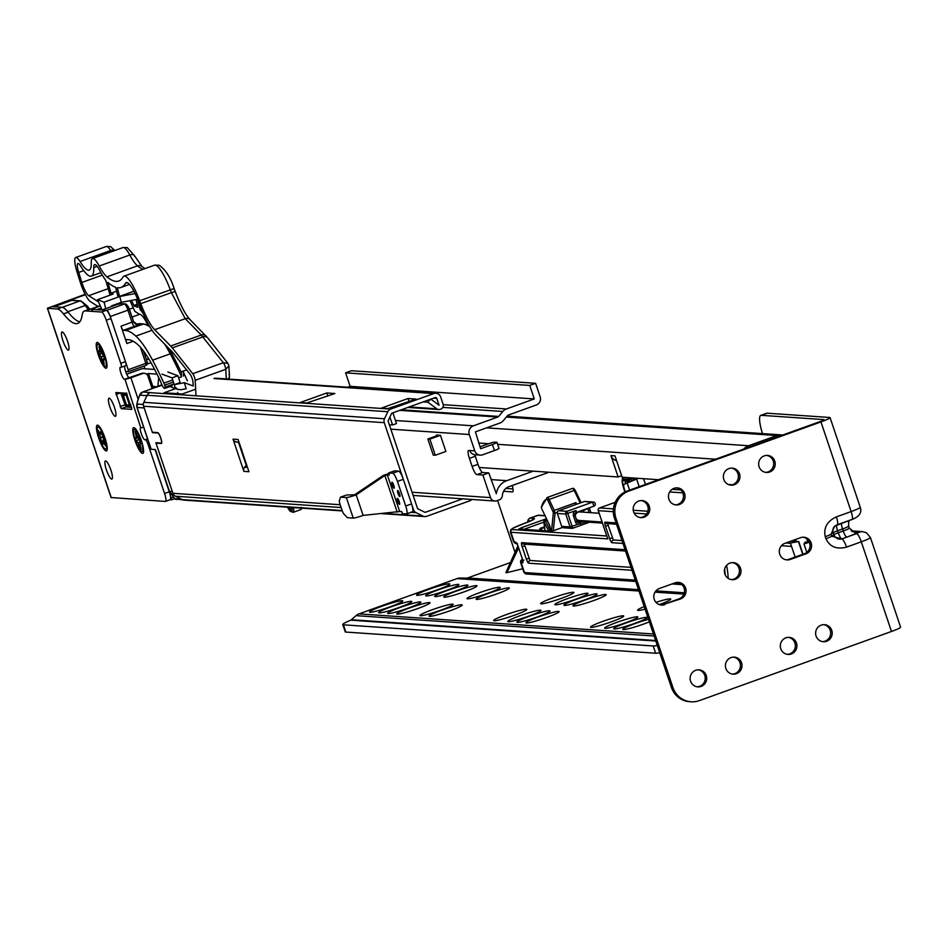 <?xml version="1.0" encoding="UTF-8"?>
<svg xmlns="http://www.w3.org/2000/svg" width="948" height="948" viewBox="0 0 948 948"><rect width="100%" height="100%" fill="white"/><g stroke="black" fill="none" stroke-linecap="round" stroke-linejoin="round"><path stroke-width="1.42" d="M638.3 478.337L624.009 484.345A6.411 1.398 -109.8 0 0 624.708 490.258A6.411 1.398 -109.8 0 0 625.277 491.811M402.189 600.712A17.514 1.623 -18.6 0 0 383.004 605.855A17.514 1.623 -18.6 0 0 369.637 612.207A17.514 1.623 -18.6 0 0 370.028 612.29A17.514 1.623 -18.6 0 0 387.685 607.68A17.514 1.623 -18.6 0 0 402.687 601.079A17.514 1.623 -18.6 0 0 402.189 600.712M411.278 601.34A17.514 1.623 -18.6 0 0 392.081 606.471A17.514 1.623 -18.6 0 0 378.714 612.823A17.514 1.623 -18.6 0 0 379.117 612.906A17.514 1.623 -18.6 0 0 396.762 608.308A17.514 1.623 -18.6 0 0 411.764 601.707A17.514 1.623 -18.6 0 0 411.278 601.34M420.355 601.956A17.514 1.623 -18.6 0 0 401.17 607.087A17.514 1.623 -18.6 0 0 387.803 613.451A17.514 1.623 -18.6 0 0 388.194 613.534A17.514 1.623 -18.6 0 0 405.851 608.924A17.514 1.623 -18.6 0 0 420.841 602.324A17.514 1.623 -18.6 0 0 420.355 601.956M429.432 602.572A17.514 1.623 -18.6 0 0 410.247 607.715A17.514 1.623 -18.6 0 0 396.88 614.067A17.514 1.623 -18.6 0 0 397.283 614.15A17.514 1.623 -18.6 0 0 414.928 609.552A17.514 1.623 -18.6 0 0 429.93 602.952A17.514 1.623 -18.6 0 0 429.432 602.572M449.257 583.778A17.514 1.623 -18.6 0 0 430.06 588.909A17.514 1.623 -18.6 0 0 416.693 595.273A17.514 1.623 -18.6 0 0 417.096 595.356A17.514 1.623 -18.6 0 0 434.741 590.746A17.514 1.623 -18.6 0 0 449.743 584.146A17.514 1.623 -18.6 0 0 449.257 583.778M458.334 584.395A17.514 1.623 -18.6 0 0 439.149 589.538A17.514 1.623 -18.6 0 0 425.782 595.889A17.514 1.623 -18.6 0 0 426.173 595.972A17.514 1.623 -18.6 0 0 443.83 591.362A17.514 1.623 -18.6 0 0 458.82 584.762A17.514 1.623 -18.6 0 0 458.334 584.395M467.411 585.023A17.514 1.623 -18.6 0 0 448.226 590.154A17.514 1.623 -18.6 0 0 434.859 596.505A17.514 1.623 -18.6 0 0 435.262 596.588A17.514 1.623 -18.6 0 0 452.907 591.99A17.514 1.623 -18.6 0 0 467.909 585.39A17.514 1.623 -18.6 0 0 467.411 585.023M476.5 585.639A17.514 1.623 -18.6 0 0 457.315 590.77A17.514 1.623 -18.6 0 0 443.948 597.133A17.514 1.623 -18.6 0 0 444.339 597.216A17.514 1.623 -18.6 0 0 461.984 592.607A17.514 1.623 -18.6 0 0 476.986 586.006A17.514 1.623 -18.6 0 0 476.5 585.639M452.646 604.16A17.514 1.623 -18.6 0 0 433.461 609.303A17.514 1.623 -18.6 0 0 420.094 615.655A17.514 1.623 -18.6 0 0 420.485 615.738A17.514 1.623 -18.6 0 0 438.142 611.128A17.514 1.623 -18.6 0 0 453.132 604.528A17.514 1.623 -18.6 0 0 452.646 604.16M461.723 604.777A17.514 1.623 -18.6 0 0 442.538 609.92A17.514 1.623 -18.6 0 0 429.171 616.271A17.514 1.623 -18.6 0 0 429.562 616.354A17.514 1.623 -18.6 0 0 447.219 611.756A17.514 1.623 -18.6 0 0 462.221 605.156A17.514 1.623 -18.6 0 0 461.723 604.777M508.792 587.843A17.514 1.623 -18.6 0 0 489.595 592.986A17.514 1.623 -18.6 0 0 476.24 599.337A17.514 1.623 -18.6 0 0 476.631 599.42A17.514 1.623 -18.6 0 0 494.275 594.811A17.514 1.623 -18.6 0 0 509.277 588.21A17.514 1.623 -18.6 0 0 508.792 587.843M499.703 587.227A17.514 1.623 -18.6 0 0 480.518 592.358A17.514 1.623 -18.6 0 0 467.151 598.721A17.514 1.623 -18.6 0 0 467.542 598.792A17.514 1.623 -18.6 0 0 485.198 594.195A17.514 1.623 -18.6 0 0 500.2 587.594A17.514 1.623 -18.6 0 0 499.703 587.227M526.306 609.197A17.514 1.623 -18.6 0 0 507.121 614.328A17.514 1.623 -18.6 0 0 493.754 620.691A17.514 1.623 -18.6 0 0 494.145 620.774A17.514 1.623 -18.6 0 0 511.801 616.164A17.514 1.623 -18.6 0 0 526.804 609.564A17.514 1.623 -18.6 0 0 526.306 609.197M540.431 610.157A17.514 1.623 -18.6 0 0 521.246 615.299A17.514 1.623 -18.6 0 0 507.879 621.651A17.514 1.623 -18.6 0 0 508.27 621.734A17.514 1.623 -18.6 0 0 525.927 617.136A17.514 1.623 -18.6 0 0 540.929 610.536A17.514 1.623 -18.6 0 0 540.431 610.157M549.52 610.785A17.514 1.623 -18.6 0 0 530.335 615.916A17.514 1.623 -18.6 0 0 516.968 622.267A17.514 1.623 -18.6 0 0 517.359 622.35A17.514 1.623 -18.6 0 0 535.004 617.752A17.514 1.623 -18.6 0 0 550.006 611.152A17.514 1.623 -18.6 0 0 549.52 610.785M558.597 611.401A17.514 1.623 -18.6 0 0 539.412 616.544A17.514 1.623 -18.6 0 0 526.045 622.895A17.514 1.623 -18.6 0 0 526.436 622.978A17.514 1.623 -18.6 0 0 544.093 618.369A17.514 1.623 -18.6 0 0 559.095 611.768A17.514 1.623 -18.6 0 0 558.597 611.401M605.654 594.467A17.514 1.623 -18.6 0 0 586.468 599.598A17.514 1.623 -18.6 0 0 573.102 605.962A17.514 1.623 -18.6 0 0 573.504 606.033A17.514 1.623 -18.6 0 0 591.149 601.435A17.514 1.623 -18.6 0 0 606.151 594.834A17.514 1.623 -18.6 0 0 605.654 594.467M596.576 593.839A17.514 1.623 -18.6 0 0 577.391 598.982A17.514 1.623 -18.6 0 0 564.024 605.334A17.514 1.623 -18.6 0 0 564.416 605.417A17.514 1.623 -18.6 0 0 582.072 600.819A17.514 1.623 -18.6 0 0 597.074 594.218A17.514 1.623 -18.6 0 0 596.576 593.839M587.499 593.223A17.514 1.623 -18.6 0 0 568.314 598.366A17.514 1.623 -18.6 0 0 554.947 604.717A17.514 1.623 -18.6 0 0 555.338 604.8A17.514 1.623 -18.6 0 0 572.983 600.191A17.514 1.623 -18.6 0 0 587.985 593.59A17.514 1.623 -18.6 0 0 587.499 593.223M573.374 592.263A17.514 1.623 -18.6 0 0 554.177 597.394A17.514 1.623 -18.6 0 0 540.81 603.746A17.514 1.623 -18.6 0 0 541.213 603.829A17.514 1.623 -18.6 0 0 558.858 599.231A17.514 1.623 -18.6 0 0 573.86 592.63A17.514 1.623 -18.6 0 0 573.374 592.263M623.18 615.809A17.514 1.623 -18.6 0 0 603.995 620.952A17.514 1.623 -18.6 0 0 590.628 627.303A17.514 1.623 -18.6 0 0 591.019 627.386A17.514 1.623 -18.6 0 0 608.675 622.789A17.514 1.623 -18.6 0 0 623.665 616.188A17.514 1.623 -18.6 0 0 623.18 615.809M637.305 616.781A17.514 1.623 -18.6 0 0 618.12 621.912A17.514 1.623 -18.6 0 0 604.753 628.275A17.514 1.623 -18.6 0 0 605.144 628.358A17.514 1.623 -18.6 0 0 622.8 623.748A17.514 1.623 -18.6 0 0 637.803 617.148A17.514 1.623 -18.6 0 0 637.305 616.781M646.382 617.397A17.514 1.623 -18.6 0 0 627.197 622.54A17.514 1.623 -18.6 0 0 613.83 628.891A17.514 1.623 -18.6 0 0 614.233 628.974A17.514 1.623 -18.6 0 0 631.878 624.376A17.514 1.623 -18.6 0 0 646.88 617.776A17.514 1.623 -18.6 0 0 646.382 617.397M648.503 619.34A17.514 1.623 -18.6 0 0 630.61 625.277A17.514 1.623 -18.6 0 0 622.919 629.508A17.514 1.623 -18.6 0 0 623.31 629.591A17.514 1.623 -18.6 0 0 649.344 621.864M659.263 604.599A17.514 1.623 -18.6 0 0 670.734 599.243A17.514 1.623 -18.6 0 0 670.236 598.875A17.514 1.623 -18.6 0 0 655.98 602.347M644.213 606.601A17.514 1.623 -18.6 0 0 637.684 610.37A17.514 1.623 -18.6 0 0 638.087 610.453A17.514 1.623 -18.6 0 0 645.067 609.137M782.669 435.049A11.957 11.613 93.9 0 0 776.898 435.547L748.588 445.738A11.957 11.613 93.9 0 0 743.765 449.044M621.651 475.695L618.132 476.963L610.939 455.609A7.691 7.466 93.9 0 0 616.567 460.61M610.939 455.609L614.979 455.881L622.161 477.235L658.528 479.724M618.132 476.963L479.226 467.471M512.975 488.907L505.877 488.421M790.502 543.311L785.833 542.991M732.33 484.772L728.372 484.499M657.284 645.446A21.354 1.979 161.4 0 1 653.208 645.979L655.649 653.231L345.854 632.067L343.413 624.815A21.354 1.979 161.4 0 1 342.785 624.566A21.354 1.979 161.4 0 1 350.76 620.182L357.1 614.802A10.25 9.954 93.9 0 1 358.996 613.889L457.031 578.6A10.25 9.954 93.9 0 1 460.467 578.019L466.7 578.114A2.56 2.489 -86.1 0 0 467.565 577.972L509.988 562.709M342.785 624.566L345.226 631.818A21.354 1.979 -18.6 0 0 345.854 632.067M655.649 653.231A21.354 1.979 -18.6 0 0 659.725 652.698M653.208 645.979L343.413 624.815M518.58 547.908L506.907 572.675L522.692 568.753M506.907 572.675L505.9 572.604L518.153 546.617M517.904 545.906L505.9 572.604M791.544 546.404L781.425 545.704M512.761 491.775L512.43 491.894A8.544 1.86 -109.8 0 0 512.607 491.87A8.544 1.86 -109.8 0 0 512.216 485.495M512.43 491.894L503.578 491.289M497.57 500.473L514.965 552.139M643.55 478.704L645.47 484.416M551.582 531.39L562.519 527.455L551.582 531.39L518.686 529.138L521.601 527.657L522.609 529.233M635.48 479.368L635.658 478.159M607.158 537.196L607.775 538.879L607.17 537.078M635.302 478.136L633.145 480.221M621.995 540.585L613.309 539.993L607.597 523.628M631.013 567.378L529.991 560.481L524.291 544.116M575.282 516.115A4.266 4.147 -86.1 0 1 579.726 511.92L599.1 513.247M575.223 515.937A2.773 2.702 -86.1 0 1 575.472 514.918M602.039 522.004L579.145 520.44A4.266 4.147 -86.1 0 1 576.218 518.9M577.64 522.23L582.048 520.642M574.962 515.321L577.036 521.317L574.998 515.262L576.218 512.524A2.133 2.074 93.9 0 0 574.938 515.238L573.481 515.985L575.519 522.028A4.266 4.147 93.9 0 0 577.581 524.445L588.744 521.092M576.657 504.253L575.898 502.641L575.009 504.846M539.945 530.418A119.531 26.034 70.2 0 1 539.886 529.802A1.28 0.948 174.6 0 1 540.561 528.522L540.621 528.178A1.28 1.28 0 0 0 539.779 529.505L539.874 530.418M550.361 531.07L545.467 520.796L544.638 519.765L544.543 520.452A1.28 0.889 -7.4 0 0 543.761 521.412L544.97 530.631A1.28 1.28 0 0 0 544.993 530.761A1.28 0.889 172.6 0 1 544.993 530.359M542.055 506.268L541.391 507.725A119.531 26.034 70.2 0 1 546.712 499.039A2.986 0.652 70.2 0 1 547.873 500.473L553.383 512.513L551.511 531.212M541.782 508.863L549.828 525.749L550.504 531.141M474.77 450.857L469.272 434.528A6.837 6.636 93.9 0 1 473.384 425.83L497.759 417.049A2.133 2.074 93.9 0 0 498.648 416.433L502.807 411.479A8.544 8.295 93.9 0 1 506.362 408.979L534.281 398.93L529.742 385.433L535.62 383.312L540.17 396.821A6.411 6.221 93.9 0 1 536.319 404.986L508.401 415.034A2.133 2.074 93.9 0 0 507.512 415.651L503.352 420.604A8.544 8.295 93.9 0 1 499.786 423.092L475.41 431.873L480.648 448.736L492.415 444.505L494.453 450.549L482.686 454.779A6.411 6.221 -86.1 0 1 474.77 450.857L469.722 450.513A6.411 6.221 93.9 0 0 475.173 454.779L480.209 455.123M533.203 471.156L506.789 480.672A16.223 15.761 93.9 0 0 496.337 493.695L488.789 472.922L482.899 475.031L490.495 497.605A5.119 4.977 93.9 0 0 496.835 500.745L499.075 499.94A5.119 4.977 93.9 0 0 502.416 495.401A9.824 9.539 93.9 0 1 508.815 486.715L547.446 472.815A8.544 8.295 93.9 0 0 548.726 472.223M482.899 475.031L476.856 474.616L482.733 472.507A8.544 1.86 70.2 0 1 478.005 464.307L475.292 456.249A8.544 1.86 70.2 0 1 474.818 454.744M478.005 464.307L472.116 466.416A8.544 1.86 -109.8 0 0 476.856 474.616M472.116 466.416L469.402 458.358L475.292 456.249M469.722 450.513L468.715 450.442A8.544 1.86 -109.8 0 0 468.537 450.466A8.544 1.86 -109.8 0 0 469.402 458.358M440.453 435.322L445.88 451.438L435.298 455.253L433.272 455.111L427.844 438.995L438.438 435.179L440.453 435.322L429.871 439.125L435.298 455.253M436.684 435.819L436.424 435.037L438.438 435.179M347.691 387.234L350.132 386.346L345.582 372.848L351.471 370.739L535.62 383.312M534.281 398.93L350.132 386.346M529.742 385.433L345.582 372.848M488.789 472.922L482.733 472.507M427.844 438.995L429.871 439.125M494.453 450.549A6.411 0.593 -18.6 0 0 499.004 448.404L496.977 442.361A6.411 0.593 161.4 0 0 496.788 442.278L494.761 442.147A6.411 0.593 161.4 0 0 487.367 444.162L479.996 446.804M496.977 442.361A6.411 0.593 161.4 0 1 492.415 444.505M143.314 404.488L136.749 404.038L136.796 406.882L137.389 401.798L137.105 407.462L144.167 407.936L152.474 432.644L157.771 432.999A5.333 1.161 70.2 0 1 160.65 437.881A5.333 1.161 70.2 0 1 161.279 443.06A5.333 1.161 70.2 0 1 161.172 443.083L155.863 442.716L172.323 491.597L169.467 491.396L174.894 498.944L182.976 499.904M150.282 392.543A5.119 4.977 -86.1 0 1 150.305 392.531L149.997 392.65A5.119 4.977 93.9 0 0 147.141 395.257L143.823 402.319A5.119 4.977 93.9 0 0 143.586 406.23L152.344 432.241L157.641 432.596A5.771 1.256 70.2 0 1 160.745 437.869A5.771 1.256 70.2 0 1 161.421 443.463A5.771 1.256 70.2 0 1 161.302 443.486L156.005 443.119L172.892 493.304A5.119 4.977 93.9 0 0 175.427 496.231L182.265 499.62A5.119 4.977 93.9 0 0 184.102 500.117L342.275 510.925M169.467 491.396L155.389 449.577L151.182 449.281L137.105 407.462M153.398 432.312L152.474 432.644M462.719 498.826L425.379 512.264A0.853 0.83 -86.1 0 1 424.751 512.228L417.594 508.673L388.064 420.936L391.548 413.553A0.853 0.83 -86.1 0 1 392.022 413.127L435.168 397.591A1.28 1.244 -86.1 0 1 436.755 398.373L439.054 405.211L431.269 399.44L429.432 400.103L427.939 402.248L436.803 408.825A3.839 3.733 93.9 0 0 440.216 409.323L440.808 409.121A3.839 3.733 93.9 0 0 443.119 404.215L440.678 396.963A5.546 5.392 93.9 0 0 433.817 393.562L390.659 409.086A5.119 4.977 93.9 0 0 387.815 411.705L384.485 418.767A5.119 4.977 93.9 0 0 384.26 422.678L413.553 509.751A5.119 4.977 93.9 0 0 416.089 512.678L422.938 516.067A5.119 4.977 93.9 0 0 426.742 516.293L469.888 500.757A5.546 5.392 93.9 0 0 471.914 499.454M233.042 439.125L238.09 439.481L248.933 471.713L243.885 471.369L233.042 439.125A4.266 4.147 93.9 0 0 236.099 441.898L239.121 442.55M246.599 464.793L244.631 467.234A4.266 4.147 93.9 0 0 243.885 471.369M246.231 465.255L238.541 442.42M307.555 403.066L302.519 402.722A4.266 4.147 93.9 0 0 300.872 402.947L299.355 402.841L326.799 392.97L334.881 393.515L305.908 403.291A4.266 4.147 -86.1 0 1 308.136 403.149M388.787 408.612L383.739 408.268A4.266 4.147 93.9 0 0 382.091 408.505L380.586 408.398L408.031 398.516L416.113 399.072L387.139 408.849A4.266 4.147 -86.1 0 1 389.355 408.695M195.655 389.178L182.241 394.001L164.075 392.768L175.534 388.644M427.939 402.248L423.152 401.916M429.432 400.103L428.377 400.032M431.269 399.44L430.214 399.369M156.93 442.787L156.005 443.119M409.074 401.596L408.031 398.516M392.875 412.818L396.489 423.555L392.567 424.965L389.901 417.037M327.842 396.051L326.799 392.97M392.567 424.965L389.344 424.74M397.722 490.507A3.2 0.699 -109.8 0 0 397.662 490.519A3.2 0.699 -109.8 0 0 398.041 493.624A3.2 0.699 -109.8 0 0 399.76 496.551A3.2 0.699 -109.8 0 0 399.831 496.539A3.2 0.699 -109.8 0 0 399.452 493.434A3.2 0.699 -109.8 0 0 397.722 490.507M391.986 482.236A3.2 0.699 -109.8 0 0 391.915 482.248A3.2 0.699 -109.8 0 0 392.294 485.352A3.2 0.699 -109.8 0 0 394.024 488.279A3.2 0.699 -109.8 0 0 394.084 488.279A3.2 0.699 -109.8 0 0 393.716 485.163A3.2 0.699 -109.8 0 0 391.986 482.236M354.682 494.749L346.458 495.034L340.569 497.143L339.408 500.52A4.266 0.936 70.2 0 0 340.012 504.253L342.05 510.297A4.266 0.936 70.2 0 0 343.982 514.112L347.418 517.691L353.249 518.094L346.34 497.534A8.544 0.794 -18.6 0 0 356.199 494.856L384.864 475.505L383.348 475.398L354.682 494.749L356.199 494.856L363.12 515.404A8.544 0.794 161.4 0 1 353.249 518.094M340.569 497.143L346.34 497.534M406.739 513.816L412.285 511.813A8.544 1.86 -109.8 0 0 412.463 511.79A8.544 1.86 -109.8 0 0 411.586 503.898L403.315 479.309A8.544 1.86 -109.8 0 0 398.587 471.109L394.546 470.836L388.668 472.957L389.344 474.972L387.329 474.829L399.665 511.505L363.12 515.404M387.329 474.829L384.864 475.505L397.2 512.181M388.668 472.957L392.697 473.23A8.544 1.86 70.2 0 1 397.437 481.43L405.708 506.007A8.544 1.86 70.2 0 1 406.585 513.911A8.544 1.86 70.2 0 1 406.396 513.934L402.367 513.662L401.691 511.647L399.665 511.505M383.348 475.398A8.544 0.794 161.4 0 1 388.881 473.609M397.413 498.352A3.2 0.699 -109.8 0 0 397.342 498.364A3.2 0.699 -109.8 0 0 397.722 501.468A3.2 0.699 -109.8 0 0 399.452 504.407A3.2 0.699 -109.8 0 0 399.511 504.395A3.2 0.699 -109.8 0 0 399.132 501.291A3.2 0.699 -109.8 0 0 397.413 498.352M288.5 507.251A8.544 1.86 -109.8 0 0 290.361 508.815A8.544 1.86 -109.8 0 0 290.846 507.417M301.168 507.334L301.049 509.503L292.979 512.406A12.81 2.797 -109.8 0 0 293.513 507.773A34.164 7.442 -109.8 0 0 293.477 507.595M301.322 508.863L301.049 509.503M301.95 508.175A1.28 1.221 165.4 0 1 301.31 508.756M105.963 368.239A13.663 2.974 -109.8 0 0 106.757 367.646A13.663 2.974 -109.8 0 0 104.422 354.339A13.663 2.974 -109.8 0 0 97.739 342.584A13.663 2.974 -109.8 0 0 97.277 342.441A13.663 2.974 -109.8 0 0 98.391 355.121A13.663 2.974 -109.8 0 0 105.963 368.239M142.52 453.417A13.663 2.974 -109.8 0 0 143.314 452.836A13.663 2.974 -109.8 0 0 140.979 439.517A13.663 2.974 -109.8 0 0 134.284 427.761A13.663 2.974 -109.8 0 0 133.834 427.631A13.663 2.974 -109.8 0 0 134.948 440.299A13.663 2.974 -109.8 0 0 142.52 453.417M106.188 450.94A13.663 2.974 -109.8 0 0 106.982 450.347A13.663 2.974 -109.8 0 0 104.647 437.028A13.663 2.974 -109.8 0 0 97.964 425.285A13.663 2.974 -109.8 0 0 97.502 425.142A13.663 2.974 -109.8 0 0 98.616 437.822A13.663 2.974 -109.8 0 0 106.188 450.94M114.459 407.403A9.61 2.097 -109.8 0 0 108.937 398.207A9.61 2.097 -109.8 0 0 109.921 407.095A9.61 2.097 -109.8 0 0 115.443 416.291A9.61 2.097 -109.8 0 0 114.459 407.403M67.521 341.185A9.61 2.097 -109.8 0 0 61.999 331.978A9.61 2.097 -109.8 0 0 62.983 340.865A9.61 2.097 -109.8 0 0 68.505 350.061A9.61 2.097 -109.8 0 0 67.521 341.185M110.928 470.161A9.61 2.097 -109.8 0 0 105.406 460.965A9.61 2.097 -109.8 0 0 106.389 469.853A9.61 2.097 -109.8 0 0 111.911 479.048A9.61 2.097 -109.8 0 0 110.928 470.161M68.173 312.188A42.707 9.302 -109.8 0 0 61.975 307.306L57.259 309.001A42.707 9.302 70.2 0 1 63.469 313.883L68.173 312.188A85.415 18.605 -109.8 0 0 79.762 321.846M63.469 313.883A85.415 18.605 -109.8 0 0 75.876 323.659A85.415 18.605 -109.8 0 0 77.677 323.422A85.415 18.605 -109.8 0 0 82.132 315.163A42.707 9.302 70.2 0 1 84.36 311.027A42.707 9.302 70.2 0 1 85.261 310.908L89.965 309.214A42.707 9.302 -109.8 0 0 89.065 309.332L84.36 311.027M138.171 399.333L130.919 377.766L124.994 379.378L140.754 427.702A6.411 1.398 -109.8 0 0 140.624 427.726A6.411 1.398 -109.8 0 0 141.382 433.935A6.411 1.398 -109.8 0 0 144.831 439.801L145.542 439.848A4.266 0.936 70.2 0 1 147.9 443.948L149.12 443.498M124.994 379.378L124.484 379.342A6.411 1.398 70.2 0 1 121.036 373.488A6.411 1.398 70.2 0 1 120.278 367.279A6.411 1.398 70.2 0 1 120.42 367.255L121.119 367.303A4.266 0.936 70.2 0 0 121.214 367.291A4.266 0.936 70.2 0 0 120.775 363.345L106.271 320.223L110.975 318.528A8.544 1.86 -109.8 0 0 106.235 310.328L89.965 309.214M106.235 310.328L101.531 312.022A8.544 1.86 70.2 0 1 106.271 320.223M101.531 312.022L85.261 310.908M57.259 309.001L47.4 308.278L85.166 294.283M111.224 497.546L165.284 501.433A8.544 1.86 70.2 0 0 165.462 501.409A8.544 1.86 70.2 0 0 164.585 493.517L147.9 443.948M121.237 408.659L131.879 409.37L126.404 393.254L115.81 392.531L121.237 408.659L125.942 406.965L120.704 392.875M165.616 501.314L169.988 499.738A8.544 1.86 -109.8 0 0 170.166 499.714A8.544 1.86 -109.8 0 0 169.289 491.822L155.069 449.553M61.975 307.306L52.259 306.642L85.391 294.721M121.297 367.243L125.835 365.608A4.266 0.936 -109.8 0 0 125.918 365.596A4.266 0.936 -109.8 0 0 125.48 361.65L110.975 318.528M143.717 373.311A4.266 4.147 93.9 0 0 141.465 373.453L129.189 377.648A6.411 1.398 70.2 0 1 126.096 372.765A6.411 1.398 70.2 0 1 124.686 366.046M131.642 407.356L125.942 406.965M141.264 427.738L143.658 427.264M130.919 377.766L142.674 373.536A4.266 4.147 -86.1 0 1 147.947 376.155L152.142 388.621M183.533 376.095L183.331 371.841L187.42 380.847M181.08 371.889L182.443 371.391A7.477 1.623 70.2 0 1 183.248 371.746L183.331 371.841M181.566 376.794L181.293 372.457A125.977 27.445 -109.8 0 0 172.24 354.386A2.133 1.161 151.9 0 0 172.157 354.078A2.133 1.161 151.9 0 0 170.237 353.841A128.122 27.907 70.2 0 1 181.566 376.794L178.615 377.861M169.218 348.781L181.376 372.552M137.65 324.086L138.74 324.133A6.411 0.593 161.4 0 1 134.379 326.349L123.394 330.307L125.48 330.449A128.122 27.907 70.2 0 1 135.848 336.102A76.871 16.744 70.2 0 1 152.592 360.181A128.122 27.907 70.2 0 1 163.921 383.146A7.477 1.623 70.2 0 1 164.751 385.137L165.201 387.068L173.97 383.916M123.394 330.307A4.266 0.936 70.2 0 1 121.024 326.207L133.526 321.538L129.426 309.51M133.194 341.256L126.866 343.531L121.024 326.207M126.866 343.531A4.266 0.936 70.2 0 1 126.428 339.585A4.266 0.936 70.2 0 1 126.511 339.574L128.596 339.716A118.299 25.774 70.2 0 1 138.171 344.942A67.047 14.611 -109.8 0 1 152.77 365.94A118.299 25.774 70.2 0 1 160.485 381.25A7.477 1.623 -109.8 0 0 164.774 388.396A7.477 1.623 -109.8 0 0 165.201 387.068M100.346 305.955L91.055 309.297A6.411 1.398 70.2 0 1 92.726 311.134M91.055 309.297L100.251 305.742M63.137 307.614A34.164 7.442 -109.8 0 0 62.248 307.33L79.893 300.978L62.248 307.33M62.236 307.33L53.965 306.761L71.621 300.409L79.881 300.978A34.164 7.442 70.2 0 1 85.166 305.493A2.133 1.706 -36.9 0 1 87.465 306.512M170.059 494.429L171.541 499.833L170.083 499.75M125.646 371.509L128.371 371.687L146.063 365.336L145.838 363.357L128.193 369.708L128.418 371.687M128.193 369.708L110.288 316.514L127.944 310.162L132.009 322.249A4.266 0.936 -109.8 0 0 134.379 326.349M133.49 321.597A4.266 4.147 93.9 0 0 137.093 324.358L133.526 321.538L129.461 309.451L127.944 310.162A6.411 1.398 70.2 0 0 124.389 304.012A2.133 2.074 -86.1 0 1 125.219 303.893L119.555 303.68L124.389 304.012L106.745 310.363A6.411 1.398 70.2 0 1 110.288 316.514M106.745 310.363L101.898 310.032L119.555 303.68M146.407 359.813A2.133 2.074 93.9 0 0 146.561 359.754L148.812 358.948M144.925 368.772L144.013 366.07M147.367 363.985L150.993 362.681M170.166 494.441L170.924 494.169M142.224 368.618L154.607 369.436M153.386 388.17L148.469 373.548L146.312 373.998M148.469 373.548L157.013 374.128M153.564 388.111L153.007 386.452L157.558 386.772A4.266 0.936 70.2 0 0 157.641 386.76A4.266 0.936 70.2 0 0 157.878 386.263L158.707 377.553M126.475 407L126.037 405.661M122.197 394.261L121.747 392.946M128.016 406.325L128.276 407.119M106.923 276.852A34.164 7.442 70.2 0 1 99.22 266.021L129.805 255.012A5.119 2.82 -28.3 0 1 134.438 255.616L127.257 247.606L123.039 247.558A21.354 4.657 70.2 0 1 123.951 247.606A21.354 4.657 70.2 0 1 129.805 255.012A34.164 7.442 -109.8 0 0 137.519 265.843L106.923 276.852A129.852 28.286 -109.8 0 0 118.773 281.023A129.852 28.286 -109.8 0 0 122.967 277.077A29.898 6.518 70.2 0 1 123.939 276.176A29.898 6.518 70.2 0 1 125.207 276.235A29.898 6.518 70.2 0 1 139.688 300.729L140.778 303.656A34.164 7.442 -109.8 0 0 154.654 329.703L170.664 346.032A36.297 7.904 70.2 0 1 172.299 347.904L192.752 373.713A4.266 0.936 70.2 0 1 195.169 380.326L196.023 395.79M97.988 306.417L90.415 301.606A19.221 4.183 70.2 0 1 80.177 281.947A19.221 4.183 70.2 0 1 80.13 281.793L76.978 271.756A17.088 3.721 70.2 0 1 75.733 257.489A17.088 3.721 70.2 0 1 75.757 257.477A17.088 3.721 70.2 0 1 80.035 261.518A36.297 7.904 -109.8 0 0 89.183 270.085A36.297 7.904 -109.8 0 0 91.245 262.833A21.354 4.657 70.2 0 1 92.454 258.567A21.354 4.657 70.2 0 1 99.22 266.021M102.277 275.11L81.824 282.468L78.684 272.432A10.677 2.323 70.2 0 1 77.902 263.508A10.677 2.323 70.2 0 1 80.592 266.033A42.707 9.302 -109.8 0 0 91.352 276.117A42.707 9.302 -109.8 0 0 93.769 267.585A14.943 3.259 70.2 0 1 94.622 264.599A14.943 3.259 70.2 0 1 100.429 271.922A49.106 10.701 -109.8 0 0 105.773 280.371L110.087 295.148M178.082 393.716A12.81 2.797 -109.8 0 0 177.584 392.425M114.601 305.434L114.424 304.818M169.905 386.547L177.703 389.438L181.163 389.711L186.199 388.716L184.303 382.696L193.214 386.002L193.001 382.21A5.119 1.114 -109.8 0 0 190.098 374.282L173.757 353.663A44.84 9.764 70.2 0 0 171.73 351.353L156.029 335.319A40.574 8.84 70.2 0 1 138.965 302.803A23.487 5.119 -109.8 0 0 126.25 282.575A23.487 5.119 -109.8 0 0 125.492 283.286A136.654 29.767 70.2 0 1 121.071 287.422A136.654 29.767 70.2 0 1 117.303 287.694L119.495 296.392L117.765 295.752L115.632 287.256A136.654 29.767 70.2 0 1 107.882 282.421L111.035 293.228L113.179 294.034L97.502 299.687L104.09 302.151L119.78 296.499L121.261 302.353L137.59 299.213M98.521 301.926L88.685 295.681L108.191 288.654M81.824 282.468A12.81 2.797 -109.8 0 0 88.685 295.681M113.061 305.303L113.239 305.92M119.495 296.392L133.917 291.214M116.628 291.226L111.035 293.228M135.102 293.548L119.78 296.499M167.855 372.007L177.951 375.764L180.096 382.577L174.219 384.687L174.847 386.701L177.703 389.438M184.303 382.696L174.219 384.687L172.062 377.873L177.951 375.764M186.614 369.886L181.08 371.877M144.037 352.763L144.641 352.538M145.008 353.059L144.238 353.343M143.231 313.527A26.497 5.771 -109.8 0 0 140.209 309.842L141.489 309.392M111.615 306.536L111.449 305.884L121.261 302.353M104.09 302.151L105.738 308.657M129.39 309.238L133.265 307.839M147.639 324.868A20.086 4.373 -109.8 0 0 139.569 314.369L134.865 311.371L129.995 300.67M131.499 300.386L134.13 305.943L137.875 307.33L136.038 299.509M137.531 299.224L140.209 309.842M139.569 314.369L132.033 317.07M148.599 358.593L146.276 359.434M229.025 374.555A5.119 4.041 176.9 0 1 229.44 375.977L228.883 365.845L227.97 363.428L228.883 365.857L225.766 369.317L195.169 380.326M172.299 347.904L202.884 336.896A5.119 4.195 -38.4 0 1 207.79 337.962L227.97 363.428L223.337 362.705A4.266 0.936 70.2 0 1 225.766 369.317L226.311 379.378M161.966 374.128L172.062 377.873M102.159 309.937L97.502 299.687M106.484 446.662A11.743 2.56 -109.8 0 0 102.965 433.935A11.743 2.56 -109.8 0 0 97.869 426.991A11.743 2.56 -109.8 0 0 97.206 429.42A11.743 2.56 -109.8 0 0 100.725 442.147A11.743 2.56 -109.8 0 0 105.82 449.091A11.743 2.56 -109.8 0 0 106.484 446.662M100.678 437.609L98.094 430.214L100.535 433.888L101.009 431.316L105.595 445.868L103.154 442.195L102.68 444.766L101.448 442.467L100.678 437.609L102.716 437.075M101.175 432.655L101.863 432.892M100.535 433.888L102.206 434.16M103.154 442.195L104.102 441.14M104.849 444.304L105.228 443.534M101.519 441.59L103.605 439.919M101.448 442.467L103.782 440.358M98.165 432.075L99.374 432.43M98.9 433.272L100.263 433.544M105.465 359.185A11.743 2.56 -109.8 0 0 97.644 344.29A11.743 2.56 -109.8 0 0 97.774 351.507A11.743 2.56 -109.8 0 0 105.595 366.39A11.743 2.56 -109.8 0 0 105.465 359.185M101.294 357.088L98.888 353.663L98.189 350.89L99.895 351.542L99.019 346.518L105.05 359.802L103.344 359.138L104.221 364.174L103.19 363.155L101.294 357.088L103.344 355.927M99.54 348.283L100.263 348.615M99.895 351.542L101.294 351.72M103.344 359.138L104.541 357.787M102.882 361.591L103.51 360.678M103.19 363.155L103.688 362.266M98.876 351.779L101.389 351.992M98.888 353.663L101.874 353.367M99.433 353.995L101.981 353.64M141.465 442.337A11.743 2.56 -109.8 0 0 134.201 429.468A11.743 2.56 -109.8 0 0 134.889 438.711A11.743 2.56 -109.8 0 0 142.153 451.568A11.743 2.56 -109.8 0 0 141.465 442.337M138.171 442.953L135.979 440.536L135.102 437.621L135.718 438.201L136.417 437.123L135.114 431.53L141.24 443.427L140.636 442.846L139.925 443.925L141.24 449.518L140.363 449.032L138.171 442.953L140.6 441.294M135.114 431.53L136.002 432.063M135.718 433.331L136.405 433.639M136.417 437.123L137.839 437.229M139.925 447.326L140.411 446.52M140.363 449.032L140.778 448.155M135.718 438.201L138.195 438.106M135.979 440.536L139.273 439.611M136.417 440.536L139.332 439.682M779.754 554.213A8.544 8.295 -86.1 0 1 784.885 543.334L800.562 537.682A8.544 8.295 -86.1 0 1 811.121 542.92A8.544 8.295 -86.1 0 1 805.99 553.81L790.3 559.45A8.544 8.295 -86.1 0 1 779.754 554.213M732.508 562.614A8.544 8.295 -86.1 0 1 731.346 579.584M740.53 568.326A8.544 8.295 93.9 0 0 733.266 562.626A8.544 8.295 93.9 0 0 724.841 573.978A8.544 8.295 93.9 0 0 732.105 579.678A8.544 8.295 93.9 0 0 740.53 568.326M733.539 657.13A8.544 8.295 -86.1 0 1 732.377 674.099M741.561 662.842A8.544 8.295 93.9 0 0 734.297 657.142A8.544 8.295 93.9 0 0 725.872 668.482A8.544 8.295 93.9 0 0 733.136 674.182A8.544 8.295 93.9 0 0 741.561 662.842M676.576 487.865A8.544 8.295 -86.1 0 1 675.414 504.834M684.598 493.576A8.544 8.295 93.9 0 0 677.334 487.876A8.544 8.295 93.9 0 0 668.909 499.229A8.544 8.295 93.9 0 0 676.173 504.929A8.544 8.295 93.9 0 0 684.598 493.576M788.44 637.364A8.544 8.295 -86.1 0 1 787.278 654.333M796.462 643.076A8.544 8.295 93.9 0 0 789.198 637.376A8.544 8.295 93.9 0 0 780.773 648.728A8.544 8.295 93.9 0 0 788.037 654.428A8.544 8.295 93.9 0 0 796.462 643.076M731.477 468.111A8.544 8.295 -86.1 0 1 730.327 485.08M739.499 473.822A8.544 8.295 93.9 0 0 732.235 468.122A8.544 8.295 93.9 0 0 723.81 479.463A8.544 8.295 93.9 0 0 731.074 485.163A8.544 8.295 93.9 0 0 739.499 473.822M823.741 624.661A8.544 8.295 -86.1 0 1 822.58 641.63M816.074 636.025A8.544 8.295 -86.1 0 1 824.499 624.673A8.544 8.295 -86.1 0 1 831.763 630.373A8.544 8.295 -86.1 0 1 823.338 641.725A8.544 8.295 -86.1 0 1 816.074 636.025M766.778 455.407A8.544 8.295 -86.1 0 1 765.617 472.377M759.111 466.76A8.544 8.295 -86.1 0 1 767.536 455.419A8.544 8.295 -86.1 0 1 774.8 461.119A8.544 8.295 -86.1 0 1 766.375 472.459A8.544 8.295 -86.1 0 1 759.111 466.76M641.286 500.568A8.544 8.295 -86.1 0 1 640.125 517.537M633.62 511.932A8.544 8.295 -86.1 0 1 642.045 500.58A8.544 8.295 -86.1 0 1 649.297 506.279A8.544 8.295 -86.1 0 1 640.872 517.632A8.544 8.295 -86.1 0 1 633.62 511.932M698.249 669.821A8.544 8.295 -86.1 0 1 697.088 686.802M690.582 681.185A8.544 8.295 -86.1 0 1 699.008 669.845A8.544 8.295 -86.1 0 1 706.26 675.545A8.544 8.295 -86.1 0 1 697.835 686.885A8.544 8.295 -86.1 0 1 690.582 681.185M803.098 537.208A8.544 8.295 -86.1 0 1 804.473 553.703L788.795 559.344A8.544 8.295 93.9 0 1 786.259 559.83M664.809 604.623A8.544 8.295 -86.1 0 1 653.871 597.714A8.544 8.295 -86.1 0 1 659.381 588.495L675.071 582.854A8.544 8.295 -86.1 0 1 686.008 589.763A8.544 8.295 -86.1 0 1 680.498 598.97L663.292 604.516A8.544 8.295 -86.1 0 1 660.756 604.99M663.292 604.516L678.981 598.863A8.544 8.295 93.9 0 0 677.607 582.38M671.421 687.43L672.926 687.537A21.354 20.749 93.9 0 0 691.08 701.781L689.563 701.686A21.354 20.749 -86.1 0 1 671.421 687.43L614.458 518.177A21.354 20.749 -86.1 0 1 627.28 490.969L628.797 491.076L820.956 421.907A12.81 1.185 -18.6 0 0 830.081 417.618A12.81 1.185 -18.6 0 0 829.701 417.476L767.133 413.198L761.256 415.319L823.812 419.585A6.411 0.593 161.4 0 1 824.002 419.668A6.411 0.593 161.4 0 1 819.451 421.813L627.28 490.969M628.797 491.076A21.354 20.749 93.9 0 0 615.963 518.283L614.458 518.177M672.926 687.537L615.963 518.283M691.08 701.781A21.354 20.749 93.9 0 0 699.316 700.631L891.487 631.475A12.81 1.185 -18.6 0 0 900.6 627.173L870.418 537.516A12.81 1.185 161.4 0 1 861.305 541.806L846.528 547.126A8.544 1.86 70.2 0 0 841.8 538.926L831.716 536.212L833.92 534.66L833.233 532.646A6.411 6.091 54.8 0 1 835.117 525.832M809.379 542.197L803.963 543.951L806.807 552.4M795.135 557.069L790.407 543.026L798.441 541.557L802.743 554.331M795.822 540.929L790.407 543.026M805.314 541.972L803.963 543.951M796.071 541.012A8.544 0.794 -18.6 0 0 795.929 541.249A8.544 0.794 -18.6 0 0 796.19 541.344L798.441 541.557M809.272 541.96A8.544 0.794 161.4 0 1 807.838 542.138L806.701 538.748M805.326 542.066L807.838 542.138M794.697 539.803L795.135 541.107M836.74 524.991A6.411 1.398 70.2 0 0 837.57 530.761L838.257 532.776L843.222 530.987L842.547 528.972L837.57 530.761A6.411 0.593 -18.6 0 0 833.233 532.646L831.04 534.198L834.75 526.093L837.048 524.825A8.544 1.86 -109.8 0 0 837.238 524.801L837.238 524.801A8.544 1.86 -109.8 0 0 836.361 516.897C827.106 521.234 823.397 527.835 825.258 536.71L825.933 538.725C829.808 546.866 836.669 549.662 846.528 547.126M761.256 415.319A21.354 4.657 -109.8 0 0 760.806 415.366A21.354 4.657 -109.8 0 0 762.488 433.603M766.304 413.494A21.354 4.657 70.2 0 1 766.683 413.257A21.354 4.657 70.2 0 1 767.133 413.198M715.527 459.211L497.629 444.316M488.658 443.711L478.728 443.024M748.588 445.738L486.62 427.844M776.898 435.547L506.327 417.061M655.803 641.026L350.76 620.182M655.625 640.516L351.435 619.731M654.108 636.013L355.962 615.643M653.433 633.999L358.996 613.889M683.911 594.1L655.021 592.133M638.976 591.031L457.031 578.6M684.195 593.306L655.53 591.351M638.691 590.201L460.467 578.019M684.29 592.986L655.791 591.031M638.573 589.857L466.7 578.114M684.337 592.784L655.945 590.841M638.514 589.656L467.565 577.972M639.201 486.68L636.594 478.953M627.09 482.686L629.591 490.14M529.991 560.481A2.133 2.074 93.9 0 0 528.711 563.207A4.266 0.936 70.2 0 1 526.353 559.107L522.147 546.605A4.266 0.936 70.2 0 1 521.791 542.647A2.133 2.074 93.9 0 0 523.616 544.069L625.514 551.037M625.064 549.71L521.791 542.647M528.711 563.207L631.984 570.258M635.302 580.129L524.469 572.556L521.139 562.685L522.656 562.792A4.266 0.936 -109.8 0 0 522.312 558.822L518.106 546.332A4.266 0.936 -109.8 0 0 515.748 542.232L514.231 542.126L510.901 532.255L607.775 538.879L598.283 510.664L613.32 511.695M680.048 583.186L675.083 582.854M724.592 569.31A45.907 10.001 70.2 0 1 725.22 574.915M634.117 513.117L646.678 513.97M613.309 539.993A2.133 2.074 93.9 0 0 612.029 542.706A4.266 0.936 70.2 0 1 609.659 538.606L605.452 526.116A4.266 0.936 70.2 0 1 605.108 522.158A2.133 2.074 93.9 0 0 606.921 523.58L616.496 524.232M616.046 522.905L605.108 522.158M612.029 542.706L622.966 543.453M635.753 581.468L526.282 573.978A2.133 2.074 -86.1 0 1 524.469 572.556A19.221 1.789 161.4 0 1 523.9 572.331L520.582 562.46A19.221 1.789 -18.6 0 0 521.139 562.685A2.133 2.074 93.9 0 1 522.431 559.96A17.088 1.588 161.4 0 1 522.372 559.178M516.838 543.607L516.044 543.559A2.133 2.074 93.9 0 1 514.231 542.126A19.221 1.789 161.4 0 1 513.662 541.912L510.344 532.041A19.221 1.789 -18.6 0 0 510.901 532.255A2.133 2.074 -86.1 0 1 512.193 529.541A17.088 1.588 161.4 0 1 523.841 523.616A14.943 1.386 -18.6 0 0 534.032 518.438L529.991 518.153L537.836 515.333L545.064 515.831M613.439 508.898L599.563 507.95L615.193 502.322L599.48 507.974A2.133 2.133 0 0 0 598.224 510.64L598.259 510.581M647.946 511.256L633.228 510.249M624.969 491.965L623.903 488.801A10.677 2.323 70.2 0 1 623.026 478.894L628.275 479.25L628.548 480.055L623.298 479.7A9.824 2.145 -109.8 0 0 624.104 488.812L625.135 491.882M606.756 535.999L512.193 529.541M589.466 522.218L602.418 523.106M546.439 518.722L521.601 527.657M523.865 529.328L543.856 522.123M680.759 489.903L672.156 489.31M728.135 578.316A48.04 10.464 -109.8 0 0 726.595 565.387M634.615 478.088L631.013 479.392L630.74 478.586L632.506 477.946M636.191 479.107L635.883 478.183M628.086 481.323A7.691 1.671 -109.8 0 0 628.133 482.2M625.431 483.575A7.691 1.671 70.2 0 1 625.597 481.157M669.691 491.953L682.844 492.853M630.444 477.804L630.74 478.586L628.275 479.25A2.133 2.074 93.9 0 1 628.358 477.662M630.017 481.43A2.133 2.074 93.9 0 1 628.548 480.055L631.013 479.392L631.356 480.909M623.109 477.306A2.133 2.074 93.9 0 0 623.026 478.894M599.515 507.95L599.563 507.95A2.133 2.074 93.9 0 0 598.283 510.664L607.419 537.966M622.694 477.271L622.078 481.229L623.903 488.801M623.298 479.7A2.133 2.074 93.9 0 0 625.123 481.122L629.958 481.454M518.686 529.138A2.133 2.074 -86.1 0 1 519.516 529.031L551.985 531.247M527.918 522.064A10.677 2.323 70.2 0 1 528.711 520.879L530.453 520.997M537.338 515.511A12.81 2.797 70.2 0 1 537.575 515.368A12.81 2.797 70.2 0 1 537.836 515.333A2.133 2.074 -86.1 0 1 538.665 515.214L529.731 518.189A12.81 2.797 -109.8 0 0 529.328 518.556M528.711 520.879A2.133 2.074 -86.1 0 1 529.991 518.153A12.81 2.797 -109.8 0 0 529.731 518.189L528.083 519.812L527.704 522.147M532.705 519.907A2.133 2.074 -86.1 0 1 534.032 518.438M518.082 546.249L516.601 543.287L517.561 543.654A2.133 2.074 -86.1 0 1 515.748 542.232M522.289 558.739L518.106 546.332M522.893 561.074L522.312 558.822M523.936 560.067A2.133 2.074 93.9 0 0 522.656 562.792M612.124 537.943L609.659 538.606M605.452 526.116L607.917 525.453M528.818 558.431L526.353 559.107M522.147 546.605L524.611 545.941M595.154 503.447A2.133 2.074 93.9 0 0 592.512 502.144L593.91 506.161L576.301 512.489M595.178 503.53A2.133 2.074 -86.1 0 1 593.958 506.137M573.481 515.985A4.266 4.147 -86.1 0 1 576.04 510.545L565.731 514.041L570.08 526.934L561.702 526.353L557.365 513.461L565.731 514.041A2.133 2.074 -86.1 0 1 567.023 511.316L558.645 510.747L584.134 501.563L592.512 502.144L567.023 511.316L572.758 528.237L591.955 521.317L572.711 528.237A2.133 2.074 93.9 0 1 571.893 528.356A2.133 2.133 0 0 0 572.758 528.237M577.581 524.445L570.08 526.934A2.133 2.074 93.9 0 0 571.893 528.356L563.515 527.787A2.133 2.074 93.9 0 1 561.702 526.353L557.329 513.378M599.183 521.815L599.491 522.739L599.16 521.815M590.865 512.678L589.241 507.844M598.461 521.755L598.769 522.692M593.827 522.348L595.214 521.542M583.743 509.823L581.48 511.126L581.705 511.861L587.701 508.401L589.111 512.56M584.572 520.808L578.007 522.49M587.665 508.412L581.716 511.837A0.853 0.853 0 0 1 581.562 511.92L581.48 511.126L579.299 511.908M576.965 512.75L575.211 513.389M574.891 514.314L575.898 513.958L574.891 514.326M577.225 519.8L576.597 520.025M576.894 520.914L578.481 520.345M577 521.364A2.133 2.074 93.9 0 0 579.607 522.597L580.567 524.043M578.79 522.715L577.036 521.317L575.519 522.028M558.562 510.771L558.597 510.747A2.133 2.133 0 0 0 557.294 513.437L557.365 513.461A2.133 2.074 93.9 0 1 558.645 510.747L584.134 501.563A2.133 2.074 93.9 0 1 584.963 501.456L593.33 502.025A2.133 2.133 0 0 1 593.91 506.161L576.266 512.513L576.04 510.545M561.678 526.282L561.643 526.33A2.133 2.133 0 0 0 563.515 527.787M584.963 501.456A2.133 2.133 0 0 0 584.087 501.575L584.051 501.599M593.543 521.424L593.081 522.301M545.041 530.773L543.856 521.673L548.619 531.01M541.96 530.56L541.118 528.794L540.182 530.442M575.211 490.365A2.986 0.652 -109.8 0 0 574.168 489.156A1.28 1.256 -114.3 0 0 572.592 488.362M581.077 502.665L575.306 490.471L574.215 490.436L580.188 502.973M581.112 502.641L575.306 490.471L572.568 488.374L547.47 497.404L572.556 488.374A4.266 0.936 70.2 0 1 572.568 488.374A4.266 0.936 70.2 0 1 574.215 490.436L549.105 499.466A4.266 0.936 -109.8 0 0 547.47 497.404A4.266 0.936 -109.8 0 0 547.458 497.404A1.28 1.256 65.7 0 0 546.712 499.039M544.508 527.1L540.893 528.403M544.223 521.803L547.138 520.191M575.898 502.641L554.319 510.403L549.105 499.466L547.873 500.473M553.3 530.773L555.066 513.152L557.223 512.37M544.472 526.792L540.621 528.178L541.118 528.794L544.567 527.55M553.383 512.513A1.28 1.138 -174.3 0 0 555.066 513.152L554.319 510.403L553.087 511.422M546.593 519.054L544.638 519.765L543.761 521.412A1.28 0.889 -7.4 0 0 543.856 521.673M550.658 528.273A1.28 1.138 5.7 0 0 550.717 529.031M550.35 531.129L549.84 525.879L541.675 508.638M469.272 434.528L390.837 429.171M490.495 497.605L412.06 492.237M473.384 425.83L395.458 420.497M497.759 417.049L399.712 410.354M498.648 416.433L401.312 409.773M502.807 411.479L442.834 407.379M506.362 408.979L443.237 404.666M506.789 480.672L491.04 479.593M150.305 392.531L142.745 392.01A5.119 4.977 93.9 0 0 139.676 395.15L139.652 395.209M146.964 395.648L139.676 395.15L137.389 401.798M157.332 386.748L142.698 392.022L157.356 386.76M174.859 498.909A5.119 4.977 93.9 0 0 176.838 499.489M171.576 499.809L174.669 498.707L181.388 499.193M173.283 494.169L170.782 494.003M425.379 512.264L424.728 512.216M422.938 516.067L384.118 513.413M342.145 510.545L182.265 499.62M416.089 512.678L410.982 512.323M401.703 511.695L399.392 511.529M341.126 507.547L175.427 496.231M413.553 509.751L412.925 509.704M340.178 504.739L172.892 493.304M384.26 422.678L143.586 406.23M384.485 418.767L143.823 402.319M387.815 411.705L147.141 395.257M390.659 409.086L149.997 392.65M300.872 402.947L305.908 403.291M382.091 408.505L387.139 408.849M433.817 393.562L213.952 378.536M436.803 408.825L409.204 406.941M436.755 398.373L433.591 398.16M236.099 441.898L238.967 442.1M244.631 467.234L247.487 467.423M392.697 473.23L398.587 471.109M403.315 479.309L397.437 481.43M405.708 506.007L411.586 503.898M293.916 507.63L293.513 507.773A1.28 0.841 171.4 0 1 291.866 507.488A11.53 2.512 70.2 0 1 287.505 507.192L287.528 507.334A1.28 0.652 -27.4 0 1 287.493 507.18M111.295 497.747L47.554 308.337M129.189 377.648L124.484 379.342M141.465 373.453L142.674 373.536M169.289 491.822L164.585 493.517M125.48 361.65L120.775 363.345M147.544 438.817L144.831 439.801M147.639 439.09L145.542 439.848M115.988 394.51L120.586 392.863M124.757 404.915L120.052 406.609M119.365 304.083L117.753 304.296A37.363 8.141 70.2 0 1 118.073 304.213M163.921 383.146L172.726 379.982M173.377 382.032L164.751 385.137M125.48 330.449L143.124 324.098A128.122 27.907 70.2 0 1 149.962 326.93M152.059 330.271L135.848 336.102M136.607 324.299A4.266 4.147 93.9 0 0 137.733 324.062L143.124 324.098A2.133 2.074 93.9 0 1 143.942 323.979L149.192 325.591M137.093 324.358A4.266 4.147 93.9 0 0 138.74 324.133M138.432 323.813L138.515 323.778A2.133 2.074 93.9 0 1 139.344 323.659L143.942 323.979M80.805 300.872A2.133 2.074 93.9 0 0 79.881 300.978A2.133 2.074 98.7 0 1 80.888 300.872A2.133 2.133 0 0 0 80.71 300.86L72.439 300.291A2.133 2.074 93.9 0 0 71.621 300.409A6.411 1.398 70.2 0 0 71.479 300.421L53.894 306.749M67.806 311.738L85.166 305.493A85.415 18.605 -109.8 0 0 88.448 309.558M71.373 300.492A6.411 1.398 70.2 0 1 71.479 300.421L72.439 300.291M129.461 309.451L129.402 309.427A4.266 0.936 -109.8 0 0 127.032 305.327A2.133 2.074 -86.1 0 0 125.219 303.893L129.461 309.451M96.767 309.688L101.306 308.053M173.366 497.131L171.327 497.866M143.278 350.677L147.367 362.646L145.838 363.357L140.399 347.169M128.454 371.663L146.063 365.336A2.133 2.133 0 0 0 147.367 362.646L143.385 350.807M146.099 365.3A2.133 2.074 93.9 0 0 147.331 362.705M152.592 360.181L170.237 353.841A76.871 16.744 70.2 0 0 164.668 344.136M171.955 353.853A74.738 16.282 -109.8 0 0 168.981 348.532M126.712 374.211L142.307 368.594M161.918 384.805L157.878 386.263M162.072 385.137L157.724 386.713M123.939 276.176L154.524 265.167A29.898 6.518 70.2 0 1 155.804 265.227A29.898 6.518 70.2 0 1 170.273 289.721L171.363 292.648L140.778 303.656M75.733 257.489L106.318 246.48A17.088 3.721 70.2 0 1 106.318 246.48A17.088 3.721 70.2 0 1 106.342 246.468A17.088 3.721 70.2 0 1 110.62 250.509A36.297 7.904 -109.8 0 0 111.402 251.741M175.072 291.463L174.112 288.548L139.688 300.729M192.752 373.713L223.337 362.705L201.249 335.023A5.119 4.515 -44.4 0 1 206.024 335.947A5.119 4.515 -44.4 0 1 206.83 337.132M80.035 261.518L110.62 250.509A5.119 3.46 -31.6 0 1 114.578 250.604M154.654 329.703L185.239 318.694L201.249 335.023L170.664 346.032M78.684 272.432L83.697 270.63M93.769 267.585L97.182 266.352M228.053 379.496A5.119 4.918 110.4 0 0 228.978 377.849M228.267 379.52A5.119 5.119 0 0 0 229.44 375.977A5.119 4.041 176.9 0 1 227.354 379.449M134.13 305.943L137.365 304.782M133.822 305.481L137.223 304.249M175.107 291.569L171.363 292.648L185.239 318.694A5.119 4.515 135.6 0 1 190.015 319.618L207.79 337.962M134.628 256.351A5.119 2.82 -28.3 0 0 134.438 255.616L142.046 266.542A5.119 4.693 -50.5 0 0 137.519 265.843A129.852 28.286 -109.8 0 0 142.899 269.351M125.492 283.286L127.281 282.646M123.382 395.02L122.126 395.245L125.385 404.926L126.416 404.749M127.992 404.796L126.653 405.448L129.366 404.737L129.402 405.957L128.324 406.254M122.126 395.245L123.43 393.384L124.698 393.136M123.844 394.321L123.69 393.467M126.368 393.254L124.745 393.894L126.629 393.396M127.328 394.629L126.108 395.067L129.366 404.737L129.746 405.827L130.99 405.389L129.426 405.934M125.634 393.74L129.71 404.606L130.611 404.298M125.29 393.87L126.108 395.067L123.394 395.778L126.653 405.448L127.98 406.325L129.746 405.827M124.2 394.119L124.058 393.337M126.783 393.029L125.018 393.799M100.109 427.56A11.566 2.524 -109.8 0 0 99.35 426.956A11.566 2.524 -109.8 0 0 98.746 426.861M106.01 448.985A11.743 2.56 -109.8 0 0 106.223 448.949A11.743 2.56 -109.8 0 0 106.887 446.52A11.743 2.56 -109.8 0 0 105.358 439.125M103.877 434.99A11.743 2.56 -109.8 0 0 98.272 426.849A11.743 2.56 -109.8 0 0 98.082 426.956M106.579 448.629A11.566 2.524 -109.8 0 0 106.982 448.179A11.566 2.524 -109.8 0 0 107.195 447.231M99.884 344.859A11.566 2.524 -109.8 0 0 99.125 344.254A11.566 2.524 -109.8 0 0 98.521 344.16M105.785 366.284A11.743 2.56 -109.8 0 0 105.998 366.248A11.743 2.56 -109.8 0 0 105.868 359.031A11.743 2.56 -109.8 0 0 105.145 356.46M103.628 352.253A11.743 2.56 -109.8 0 0 98.047 344.148A11.743 2.56 -109.8 0 0 97.857 344.254M106.354 365.94A11.566 2.524 -109.8 0 0 106.757 365.478A11.566 2.524 -109.8 0 0 106.97 364.53M136.441 430.036A11.566 2.524 -109.8 0 0 135.671 429.432A11.566 2.524 -109.8 0 0 135.066 429.349M142.342 451.461A11.743 2.56 -109.8 0 0 142.555 451.426A11.743 2.56 -109.8 0 0 141.868 442.183A11.743 2.56 -109.8 0 0 141.702 441.638M140.174 437.419A11.743 2.56 -109.8 0 0 134.592 429.326A11.743 2.56 -109.8 0 0 134.415 429.444M142.911 451.118A11.566 2.524 -109.8 0 0 143.314 450.656A11.566 2.524 -109.8 0 0 143.515 449.708M805.99 553.81L804.473 553.703M891.487 631.475L861.305 541.806A8.544 1.86 -109.8 0 0 856.577 533.606L859.492 532.124L852.252 531.627M836.361 516.897L851.138 511.576L820.956 421.907M803.015 554.236L798.737 541.521M796.19 541.344L795.562 539.483M848.377 526.01A8.544 0.794 161.4 0 1 848.626 526.104L849.301 528.119L854.492 532.302A6.411 6.221 -86.1 0 0 856.968 531.958A14.943 1.386 161.4 0 1 846.777 537.137A6.411 1.398 70.2 0 1 843.222 530.987A8.544 0.794 -18.6 0 0 849.301 528.119A8.544 0.794 -18.6 0 0 849.053 528.024M849.562 520.357L848.65 522.052L848.626 526.104A8.544 0.794 161.4 0 1 842.547 528.972A6.411 1.398 70.2 0 1 841.729 523.178M838.257 532.776A6.411 0.593 -18.6 0 0 833.92 534.66A6.411 6.091 54.8 0 0 841.8 538.926A6.411 1.398 70.2 0 1 838.257 532.776M851.15 530.868L862.787 531.662A8.544 8.295 93.9 0 0 859.492 532.124M834.75 526.093L852.015 519.48A8.544 1.86 -109.8 0 0 851.138 511.576A12.81 1.185 -18.6 0 0 860.251 507.287C862.076 512.643 859.338 516.707 852.015 519.48A8.544 1.86 -109.8 0 1 851.825 519.504L837.392 524.694M825.258 536.71A8.544 0.794 161.4 0 0 831.04 534.198L831.716 536.212A8.544 0.794 161.4 0 1 825.933 538.725M856.577 533.606L841.8 538.926M870.051 537.362A12.81 1.185 161.4 0 1 870.418 537.516L866.508 532.776L862.787 531.662M680.498 598.97L678.981 598.863M790.3 559.45L788.795 559.344M781.519 434.907L507.085 416.148M602.359 522.929L589.869 522.075M682.015 584.62L672.037 583.944M624.922 491.988L623.831 488.777M544.97 515.653L538.665 515.214M526.282 573.978L523.9 572.331M533.345 519.599L512.797 528.249L510.735 529.814L510.344 532.041M516.044 543.559L513.662 541.912M522.336 559.083L520.594 560.932L520.582 562.46M589.289 507.832L590.912 512.69M547.47 497.404L541.308 507.073M494.856 501.018L413.138 495.437M142.698 392.022L139.617 395.162L137.318 401.81M151.052 449.234L136.796 406.882M241.799 449.625L240.922 449.743M424.763 516.565L381.843 513.638M435.95 393.266L214.995 378.157M438.734 409.536L407.841 407.427M412.463 511.79L406.585 513.911M302.057 508.424L302.791 507.844M287.528 507.334L292.979 512.406M111.141 497.688L47.4 308.278M170.166 499.714L165.462 501.409M125.918 365.596L121.214 367.291M143.112 373.228L144.321 373.311M139.344 323.659A2.133 2.133 0 0 0 138.479 323.789L136.085 324.287M80.888 300.872L87.204 305.943L89.811 309.214M100.204 305.623L90.178 309.238M171.541 499.833L174.681 498.707M117.753 304.296L111.864 306.417M172.216 385.718L164.774 388.396M162.084 385.161L157.641 386.76M142.259 368.594L126.7 374.199M154.524 265.167L159.098 265.239C165.58 269.647 170.581 277.42 174.112 288.548L175.202 291.474C180.618 305.457 185.559 314.831 190.015 319.618M106.318 246.48L110.561 246.599L114.838 250.509M123.039 247.558L92.454 258.567M100.855 272.692L91.352 276.117M129.485 284.4L121.071 287.422M142.046 266.542L144.914 268.628M125.385 404.926L127.743 405.566M124.698 393.906L123.394 395.778M99.884 427.228L97.869 426.991M107.219 447.634L105.82 449.091M99.659 344.527L97.644 344.29M106.994 364.933L105.595 366.39M136.204 429.705L134.201 429.468M143.551 450.11L142.153 451.568M795.929 541.249L795.372 539.554M766.683 413.257L760.806 415.366M860.251 507.287L830.081 417.618"/></g></svg>
